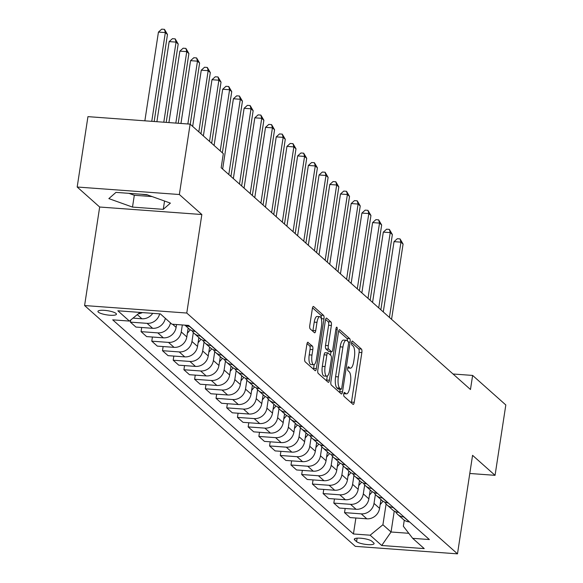 <?xml version="1.0" encoding="UTF-8"?>
<svg xmlns="http://www.w3.org/2000/svg" width="583" height="583" viewBox="0 0 583 583"><rect width="100%" height="100%" fill="white"/><g stroke="black" fill="none" stroke-linecap="round" stroke-linejoin="round"><path stroke-width="0.87" d="M343.751 393.926A2.011 0.641 94.2 0 0 344.043 396.382L352.977 404.332A2.871 0.918 94.2 0 0 353.189 404.427A2.871 0.918 94.2 0 0 354.238 402.314L361.846 352.584A2.871 0.918 94.2 0 0 361.431 349.071L352.496 341.121A2.011 0.641 94.2 0 0 352.351 341.055A2.011 0.641 94.2 0 0 351.615 342.534A2.011 0.641 94.2 0 0 351.906 344.99L353.065 346.018A9.182 2.944 94.2 0 1 354.398 357.255L353.764 361.402A9.182 2.944 94.2 0 1 350.405 368.164A9.182 2.944 94.2 0 1 349.72 367.844L348.568 366.816A2.011 0.641 94.2 0 0 348.415 366.751A2.011 0.641 94.2 0 0 347.679 368.23A2.011 0.641 94.2 0 0 347.971 370.686L349.13 371.714A9.182 2.944 94.2 0 1 350.47 382.951L349.836 387.097A9.182 2.944 94.2 0 1 346.47 393.86A9.182 2.944 94.2 0 1 345.792 393.547L344.633 392.512A2.011 0.641 94.2 0 0 344.487 392.446A2.011 0.641 94.2 0 0 343.751 393.926M141.421 194.248A22.803 5.152 -171.3 0 0 147.594 194.948M98.352 312.145A9.357 2.113 -171.3 0 0 108.416 315.09A9.357 2.113 -171.3 0 0 116.432 314.215A9.357 2.113 -171.3 0 0 116.024 313.443A9.357 2.113 -171.3 0 0 105.96 310.499A9.357 2.113 -171.3 0 0 97.937 311.38A9.357 2.113 -171.3 0 0 98.352 312.145M308.152 342.33A2.871 0.918 94.2 0 0 307.941 342.228A2.871 0.918 94.2 0 0 306.884 344.342L304.749 358.297A2.871 0.918 94.2 0 0 305.171 361.81L315.09 370.635A2.871 0.918 94.2 0 0 315.308 370.73A2.871 0.918 94.2 0 0 316.358 368.616L323.966 318.886A2.871 0.918 94.2 0 0 323.55 315.374L313.625 306.549A2.871 0.918 94.2 0 0 313.414 306.447A2.871 0.918 94.2 0 0 312.364 308.56L309.784 325.416A2.871 0.918 94.2 0 0 310.2 328.929L314.448 332.704A2.871 0.918 94.2 0 0 314.66 332.806A2.871 0.918 94.2 0 0 315.709 330.692L316.992 322.333A7.674 2.463 94.2 0 1 319.805 316.678A7.674 2.463 94.2 0 1 321.488 326.334L316.482 359.077A7.674 2.463 94.2 0 1 313.669 364.732A7.674 2.463 94.2 0 1 311.978 355.076L312.816 349.618A2.871 0.918 94.2 0 0 312.401 346.105L307.715 342.294M201.842 214.522L179.353 194.518L190.124 124.143L87.946 116.644L77.182 187.019L99.671 207.023L84.593 305.543L186.771 313.042L201.842 214.522L99.671 207.023M469.789 473.476L495.054 475.334L472.565 455.33L457.487 553.85L186.771 313.042M495.054 475.334L505.818 404.959L472.624 375.43L453.027 373.995M190.124 124.143L223.318 153.672L221.168 167.751L470.466 389.502L472.624 375.43M330.904 381.559A2.871 0.918 94.2 0 0 331.319 385.072L341.244 393.897A2.871 0.918 94.2 0 0 341.456 393.991A2.871 0.918 94.2 0 0 342.505 391.878L350.121 342.148A2.871 0.918 94.2 0 0 349.698 338.636L339.78 329.81A2.871 0.918 94.2 0 0 339.568 329.708A2.871 0.918 94.2 0 0 338.512 331.822L330.904 381.559M328.171 382.266L318.245 373.441A2.871 0.918 94.2 0 1 317.83 369.928L325.438 320.191A2.871 0.918 94.2 0 1 326.487 318.078A2.871 0.918 94.2 0 1 326.699 318.18L330.947 321.954A2.871 0.918 94.2 0 1 331.37 325.467L328.28 345.639A2.871 0.918 94.2 0 0 328.695 349.144L331.516 351.651A2.871 0.918 94.2 0 0 331.727 351.753A2.871 0.918 94.2 0 0 332.776 349.64L335.99 328.637A2.011 0.641 94.2 0 1 336.726 327.158A2.011 0.641 94.2 0 1 337.171 329.686L329.431 380.247A2.871 0.918 94.2 0 1 328.382 382.361A2.871 0.918 94.2 0 1 328.171 382.266M373.703 542.875L371.816 541.199A9.066 2.048 -171.3 0 0 362.065 538.349A9.066 2.048 -171.3 0 0 354.296 539.202A9.066 2.048 -171.3 0 0 354.697 539.945L356.577 541.622A9.066 2.048 -171.3 0 0 366.328 544.471A9.066 2.048 -171.3 0 0 374.097 543.618A9.066 2.048 -171.3 0 0 373.703 542.875M84.593 305.543L355.309 546.351L457.487 553.85M404.274 520.182L403.349 526.252L412.669 538.328L429.38 539.552L188.644 325.416L171.934 324.192L160.369 313.902L117.846 310.783L129.411 321.073L112.701 319.841L353.436 533.977L370.147 535.201L382.914 524.758L386.092 503.989M412.669 538.328L424.235 548.61L381.712 545.491L370.147 535.201M179.353 194.518L77.182 187.019M394.254 511.08L391.055 531.995L408.785 533.299M382.914 524.758L391.055 531.995L381.712 545.491M141.705 327.493L141.071 331.647L146.639 336.595L163.342 337.827A11.696 10.756 -48.3 0 0 176.11 327.376L176.547 324.527M152.411 337.025L151.777 341.172L168.487 342.396A11.696 10.756 -48.3 0 0 181.255 331.946L182.326 324.95M151.777 341.172L157.344 346.127L174.055 347.351A11.696 10.756 -48.3 0 0 186.822 336.901L188.178 328.061M163.123 346.55L162.489 350.696L179.192 351.921A11.696 10.756 -48.3 0 0 191.96 341.47L193.33 332.529M162.489 350.696L168.057 355.652L184.76 356.876A11.696 10.756 -48.3 0 0 197.528 346.426L198.883 337.586M173.829 356.075L173.195 360.221L189.905 361.445A11.696 10.756 -48.3 0 0 202.673 350.995L204.043 342.053M173.195 360.221L178.762 365.177L195.473 366.401A11.696 10.756 -48.3 0 0 208.24 355.951L209.596 347.111M184.541 365.599L183.907 369.746L200.61 370.97A11.696 10.756 -48.3 0 0 213.378 360.527L214.748 351.578M183.907 369.746L189.475 374.701L206.178 375.926A11.696 10.756 -48.3 0 0 218.946 365.475L220.301 356.636M195.247 375.124L194.613 379.271L211.323 380.495A11.696 10.756 -48.3 0 0 224.091 370.052L225.461 361.11M194.613 379.271L200.18 384.226L216.891 385.45A11.696 10.756 -48.3 0 0 229.658 375L231.014 366.16M205.959 384.649L205.318 388.795L222.028 390.027A11.696 10.756 -48.3 0 0 234.796 379.577L236.166 370.635M205.318 388.795L210.893 393.751L227.596 394.975A11.696 10.756 -48.3 0 0 240.364 384.525L241.719 375.685M216.665 394.174L216.031 398.32L232.741 399.552A11.696 10.756 -48.3 0 0 245.509 389.101L246.879 380.16M216.031 398.32L221.598 403.276L238.309 404.5A11.696 10.756 -48.3 0 0 251.076 394.057L252.424 385.217M227.377 403.698L226.736 407.852L243.446 409.077A11.696 10.756 -48.3 0 0 256.214 398.626L257.584 389.684M226.736 407.852L232.311 412.8L249.014 414.032A11.696 10.756 -48.3 0 0 261.782 403.582L263.137 394.742M238.083 413.223L237.449 417.377L254.159 418.601A11.696 10.756 -48.3 0 0 266.927 408.151L268.289 399.209M237.449 417.377L243.016 422.325L259.726 423.557A11.696 10.756 -48.3 0 0 272.494 413.107L273.842 404.267M248.795 422.755L248.154 426.902L264.864 428.126A11.696 10.756 -48.3 0 0 277.632 417.676L279.002 408.734M248.154 426.902L253.729 431.85L270.432 433.082A11.696 10.756 -48.3 0 0 283.2 422.631L284.555 413.792M259.501 432.28L258.867 436.427L275.57 437.651A11.696 10.756 -48.3 0 0 288.345 427.201L289.707 418.259M258.867 436.427L264.434 441.382L281.144 442.606A11.696 10.756 -48.3 0 0 293.912 432.156L295.26 423.316M270.206 441.805L269.572 445.951L286.282 447.176A11.696 10.756 -48.3 0 0 299.05 436.725L300.42 427.784M269.572 445.951L275.14 450.907L291.85 452.131A11.696 10.756 -48.3 0 0 304.618 441.681L305.973 432.841M280.919 451.329L280.285 455.476L296.987 456.7A11.696 10.756 -48.3 0 0 309.762 446.257L311.125 437.308M280.285 455.476L285.852 460.432L302.562 461.656A11.696 10.756 -48.3 0 0 315.33 451.206L316.678 442.366M291.624 460.854L290.99 465.001L307.7 466.225A11.696 10.756 -48.3 0 0 320.468 455.782L321.838 446.833M290.99 465.001L296.558 469.956L313.268 471.181A11.696 10.756 -48.3 0 0 326.035 460.73L327.391 451.891M302.337 470.379L301.702 474.526L318.405 475.757A11.696 10.756 -48.3 0 0 331.18 465.307L332.543 456.365M301.702 474.526L307.27 479.481L323.98 480.705A11.696 10.756 -48.3 0 0 336.748 470.255L338.096 461.415M313.042 479.904L312.408 484.05L329.118 485.282A11.696 10.756 -48.3 0 0 341.886 474.832L343.256 465.89M312.408 484.05L317.975 489.006L334.686 490.23A11.696 10.756 -48.3 0 0 347.453 479.787L348.809 470.947M323.754 489.429L323.12 493.582L339.823 494.807A11.696 10.756 -48.3 0 0 352.598 484.356L353.961 475.415M323.12 493.582L328.688 498.531L345.391 499.755A11.696 10.756 -48.3 0 0 358.166 489.312L359.514 480.472M334.46 498.953L333.826 503.107L350.536 504.331A11.696 10.756 -48.3 0 0 363.304 493.881L364.674 484.939M333.826 503.107L339.393 508.055L356.104 509.287A11.696 10.756 -48.3 0 0 368.871 498.837L370.227 489.997M345.172 508.485L344.538 512.632L361.241 513.856A11.696 10.756 -48.3 0 0 374.016 503.406L375.379 494.464M344.538 512.632L350.106 517.58L366.809 518.812A11.696 10.756 -48.3 0 0 379.584 508.361L380.932 499.522M355.878 518.01L353.436 533.977M130.679 320.031L130.359 322.122L135.926 327.07L152.637 328.302A11.696 10.756 -48.3 0 0 165.324 318.311M395.558 511.706A11.696 10.756 -48.3 0 0 397.723 514.454L403.29 519.409A11.696 10.756 -48.3 0 0 409.339 521.931L409.587 521.945M397.723 514.454A11.696 10.756 -48.3 0 0 403.771 516.975L404.019 516.997M384.853 502.182A11.696 10.756 -48.3 0 0 387.017 504.929L392.585 509.885A11.696 10.756 -48.3 0 0 398.634 512.406L398.881 512.421M387.017 504.929A11.696 10.756 -48.3 0 0 393.066 507.45L393.314 507.472M374.14 492.657A11.696 10.756 -48.3 0 0 376.305 495.404L381.872 500.36A11.696 10.756 -48.3 0 0 387.921 502.881L388.169 502.896M376.305 495.404A11.696 10.756 -48.3 0 0 382.353 497.926L382.601 497.948M363.435 483.132A11.696 10.756 -48.3 0 0 365.599 485.879L371.167 490.828A11.696 10.756 -48.3 0 0 377.216 493.356L377.463 493.371M365.599 485.879A11.696 10.756 -48.3 0 0 371.648 488.401L371.896 488.416M352.722 473.607A11.696 10.756 -48.3 0 0 354.887 476.355L360.454 481.303A11.696 10.756 -48.3 0 0 366.503 483.832L366.751 483.846M354.887 476.355A11.696 10.756 -48.3 0 0 360.935 478.876L361.183 478.891M342.017 464.083A11.696 10.756 -48.3 0 0 344.181 466.83L349.749 471.778A11.696 10.756 -48.3 0 0 355.798 474.3L356.045 474.322M344.181 466.83A11.696 10.756 -48.3 0 0 350.23 469.351L350.478 469.366M331.304 454.558A11.696 10.756 -48.3 0 0 333.469 457.298L339.036 462.253A11.696 10.756 -48.3 0 0 345.085 464.775L345.333 464.797M333.469 457.298A11.696 10.756 -48.3 0 0 339.517 459.827L339.765 459.841M320.599 445.033A11.696 10.756 -48.3 0 0 322.763 447.773L328.331 452.729A11.696 10.756 -48.3 0 0 334.38 455.25L334.627 455.272M322.763 447.773A11.696 10.756 -48.3 0 0 328.812 450.302L329.06 450.316M309.886 435.508A11.696 10.756 -48.3 0 0 312.051 438.248L317.618 443.204A11.696 10.756 -48.3 0 0 323.667 445.725L323.915 445.747M312.051 438.248A11.696 10.756 -48.3 0 0 318.099 440.77L318.347 440.792M299.181 425.976A11.696 10.756 -48.3 0 0 301.345 428.724L306.913 433.679A11.696 10.756 -48.3 0 0 312.962 436.201L313.209 436.222M301.345 428.724A11.696 10.756 -48.3 0 0 307.394 431.245L307.642 431.267M288.476 416.451A11.696 10.756 -48.3 0 0 290.633 419.199L296.2 424.154A11.696 10.756 -48.3 0 0 302.249 426.676L302.497 426.69M290.633 419.199A11.696 10.756 -48.3 0 0 296.681 421.72L296.929 421.742M277.763 406.927A11.696 10.756 -48.3 0 0 279.927 409.674L285.495 414.63A11.696 10.756 -48.3 0 0 291.544 417.151L291.791 417.166M279.927 409.674A11.696 10.756 -48.3 0 0 285.976 412.196L286.224 412.217M267.058 397.402A11.696 10.756 -48.3 0 0 269.215 400.149L274.782 405.098A11.696 10.756 -48.3 0 0 280.831 407.626L281.086 407.641M269.215 400.149A11.696 10.756 -48.3 0 0 275.263 402.671L275.511 402.685M256.345 387.877A11.696 10.756 -48.3 0 0 258.509 390.625L264.077 395.573A11.696 10.756 -48.3 0 0 270.126 398.102L270.374 398.116M258.509 390.625A11.696 10.756 -48.3 0 0 264.558 393.146L264.806 393.161M245.64 378.352A11.696 10.756 -48.3 0 0 247.797 381.1L253.365 386.048A11.696 10.756 -48.3 0 0 259.413 388.57L259.668 388.591M247.797 381.1A11.696 10.756 -48.3 0 0 253.845 383.621L254.093 383.636M234.927 368.828A11.696 10.756 -48.3 0 0 237.092 371.568L242.659 376.523A11.696 10.756 -48.3 0 0 248.708 379.045L248.956 379.067M237.092 371.568A11.696 10.756 -48.3 0 0 243.14 374.097L243.388 374.111M224.222 359.303A11.696 10.756 -48.3 0 0 226.379 362.043L231.947 366.999A11.696 10.756 -48.3 0 0 237.995 369.52L238.25 369.542M226.379 362.043A11.696 10.756 -48.3 0 0 232.428 364.572L232.675 364.586M213.509 349.778A11.696 10.756 -48.3 0 0 215.674 352.518L221.241 357.474A11.696 10.756 -48.3 0 0 227.29 359.995L227.538 360.017M215.674 352.518A11.696 10.756 -48.3 0 0 221.722 355.04L221.97 355.062M202.804 340.246A11.696 10.756 -48.3 0 0 204.961 342.993L210.529 347.949A11.696 10.756 -48.3 0 0 216.577 350.47L216.832 350.492M204.961 342.993A11.696 10.756 -48.3 0 0 211.01 345.515L211.257 345.537M192.091 330.721A11.696 10.756 -48.3 0 0 194.256 333.469L199.823 338.424A11.696 10.756 -48.3 0 0 205.872 340.946L206.12 340.96M194.256 333.469A11.696 10.756 -48.3 0 0 200.304 335.99L200.552 336.012M184.891 325.139L189.118 328.899A11.696 10.756 -48.3 0 0 195.159 331.421L195.414 331.435M141.071 331.647L157.774 332.871A11.696 10.756 -48.3 0 0 170.462 322.88M185.263 325.168A11.696 10.756 -48.3 0 0 189.592 326.465L189.847 326.487M130.359 322.122L147.069 323.346A11.696 10.756 -48.3 0 0 159.647 313.851M133.011 318.121L141.924 318.77A11.696 10.756 -48.3 0 0 152.717 313.341M138.309 313.792A11.696 10.756 -48.3 0 0 142.383 312.583M139.993 312.408L129.411 321.073M115.966 192.383L108.846 198.606L132.501 207.089L163.269 209.348L170.389 203.124L146.734 194.642L115.966 192.383M128.916 193.33L134.309 195.269L152.134 196.573M164.544 201.026L163.269 209.348M134.309 195.269L132.501 207.089M351.323 402.86A2.871 0.918 94.2 0 0 351.476 402.11L359.092 352.38A2.871 0.918 94.2 0 0 358.669 348.867L351.607 342.585M347.446 341.026A2.871 0.918 94.2 0 0 346.936 338.431L338.665 331.078M339.59 392.425A2.871 0.918 94.2 0 0 339.751 391.681L340.122 389.204M340.909 389.204A2.011 0.641 94.2 0 0 341.062 389.276A2.011 0.641 94.2 0 0 341.798 387.797L348.474 344.138A2.011 0.641 94.2 0 0 348.182 341.682L346.965 340.596A9.182 2.944 94.2 0 0 346.28 340.283A9.182 2.944 94.2 0 0 342.921 347.045L338.351 376.888A9.182 2.944 94.2 0 0 339.692 388.118L340.909 389.204L338.147 388.999A2.011 0.641 94.2 0 0 338.3 389.072A2.011 0.641 94.2 0 0 338.453 389.021M346.28 340.283L343.525 340.078A9.182 2.944 94.2 0 0 340.159 346.841L342.921 347.045M338.147 388.999L336.93 387.921A9.182 2.944 94.2 0 1 335.589 376.684L340.159 346.841M325.591 319.44L328.185 321.75L330.947 321.954M329.191 351.483A2.871 0.918 94.2 0 1 328.965 351.549A2.871 0.918 94.2 0 1 328.754 351.447L325.933 348.947A2.871 0.918 94.2 0 1 325.518 345.435L328.608 325.263A2.871 0.918 94.2 0 0 328.185 321.75M331.006 351.702L330.481 355.127M327.274 376.101L326.669 380.05L329.431 380.247M325.081 366.569A7.674 2.463 94.2 0 0 326.764 376.224A7.674 2.463 94.2 0 0 329.577 370.569L331.341 359.033A2.871 0.918 94.2 0 0 330.925 355.521L328.105 353.014A2.871 0.918 94.2 0 0 327.894 352.919A2.871 0.918 94.2 0 0 326.844 355.032L325.081 366.569L322.319 366.364A7.674 2.463 94.2 0 0 324.002 376.02L326.764 376.224M325.343 352.81A2.871 0.918 94.2 0 0 325.132 352.715A2.871 0.918 94.2 0 0 324.082 354.828L326.844 355.032M322.319 366.364L324.082 354.828M326.516 380.794A2.871 0.918 94.2 0 0 326.669 380.05M313.669 364.732L310.907 364.528A7.674 2.463 94.2 0 1 309.216 354.872L310.054 349.414A2.871 0.918 94.2 0 0 309.639 345.901L307.037 343.591M319.805 316.678L317.043 316.474A7.674 2.463 94.2 0 0 314.23 322.129L316.992 322.333M312.794 331.239A2.871 0.918 94.2 0 0 312.947 330.488L314.23 322.129M321.226 318.522A2.871 0.918 94.2 0 0 320.788 315.17L312.517 307.809M313.443 369.163A2.871 0.918 94.2 0 0 313.596 368.412L314.179 364.608M380.145 504.689L383.024 501.242M391.565 319.316L403.079 244.058L400.936 242.156L394.035 241.646L383.279 311.941M380.779 500.527L381.333 499.871M394.035 241.646L397.307 238.709L400.069 238.913L400.936 242.156L389.422 317.407M400.069 238.913L403.079 244.058M369.433 495.156L372.318 491.717M380.852 309.792L392.366 234.534L390.231 232.632L383.322 232.121L372.566 302.417M370.074 491.003L370.62 490.347M383.322 232.121L386.595 229.185L389.357 229.389L390.231 232.632L378.71 307.882M389.357 229.389L392.366 234.534M358.727 485.632L361.606 482.185M370.147 300.267L381.661 225.009L379.518 223.107L372.617 222.597L361.861 292.892M359.361 481.478L359.915 480.822M372.617 222.597L375.889 219.66L378.651 219.864L379.518 223.107L368.004 298.358M378.651 219.864L381.661 225.009M348.015 476.107L350.9 472.66M359.434 290.742L370.948 215.484L368.813 213.575L361.905 213.072L351.148 283.367M348.656 471.953L349.202 471.297M361.905 213.072L365.177 210.135L367.939 210.339L368.813 213.575L357.292 288.833M367.939 210.339L370.948 215.484M337.309 466.582L340.188 463.135M348.729 281.21L360.243 205.959L358.1 204.05L351.199 203.547L340.443 273.842M337.943 462.428L338.497 461.772M351.199 203.547L354.471 200.61L357.233 200.814L358.1 204.05L346.586 279.308M357.233 200.814L360.243 205.959M326.597 457.057L329.482 453.61M338.016 271.685L349.53 196.435L347.395 194.525L340.487 194.022L329.73 264.318M327.238 452.904L327.784 452.248M340.487 194.022L343.759 191.086L346.521 191.29L347.395 194.525L335.874 269.783M346.521 191.29L349.53 196.435M315.891 447.533L318.77 444.086M327.311 262.161L338.825 186.91L336.683 185L329.781 184.498L319.025 254.793M316.525 443.379L317.079 442.716M329.781 184.498L333.053 181.561L335.815 181.765L336.683 185L325.168 260.258M335.815 181.765L338.825 186.91M305.179 438.008L308.064 434.561M316.598 252.636L328.12 177.378L325.977 175.476L319.069 174.973L308.312 245.268M305.82 433.854L306.366 433.191M319.069 174.973L322.341 172.036L325.103 172.233L325.977 175.476L314.456 250.734M325.103 172.233L328.12 177.378M294.473 428.483L297.352 425.036M305.893 243.111L317.407 167.853L315.265 165.951L308.363 165.441L297.607 235.743M295.107 424.322L295.661 423.666M308.363 165.441L311.635 162.511L314.397 162.708L315.265 165.951L303.75 241.209M314.397 162.708L317.407 167.853M283.761 418.958L286.647 415.511M295.18 233.586L306.702 158.328L304.559 156.426L297.651 155.916L286.894 226.211M284.402 414.797L284.949 414.141M297.651 155.916L300.93 152.979L303.685 153.183L304.559 156.426L293.038 231.684M303.685 153.183L306.702 158.328M273.055 409.426L275.934 405.987M284.475 224.061L295.989 148.803L293.847 146.901L286.945 146.391L276.189 216.687M273.689 405.272L274.243 404.617M286.945 146.391L290.217 143.454L292.979 143.658L293.847 146.901L282.332 222.152M292.979 143.658L295.989 148.803M262.35 399.902L265.229 396.455M273.762 214.537L285.284 139.279L283.141 137.377L276.233 136.867L265.476 207.162M262.984 395.748L263.531 395.092M276.233 136.867L279.512 133.93L282.267 134.134L283.141 137.377L271.62 212.627M282.267 134.134L285.284 139.279M251.637 390.377L254.516 386.93M263.057 205.012L274.571 129.754L272.429 127.845L265.527 127.342L254.771 197.637M252.271 386.223L252.825 385.567M265.527 127.342L268.799 124.405L271.561 124.609L272.429 127.845L260.914 203.103M271.561 124.609L274.571 129.754M240.932 380.852L243.811 377.405M252.344 195.48L263.866 120.229L261.723 118.32L254.815 117.817L244.058 188.112M241.566 376.698L242.113 376.042M254.815 117.817L258.094 114.88L260.856 115.084L261.723 118.32L250.209 193.578M260.856 115.084L263.866 120.229M230.219 371.327L233.098 367.88M241.639 185.955L253.153 110.704L251.011 108.795L244.109 108.292L233.353 178.587M230.853 367.173L231.407 366.518M244.109 108.292L247.381 105.355L250.143 105.559L251.011 108.795L239.496 184.053M250.143 105.559L253.153 110.704M219.514 361.803L222.393 358.356M230.926 176.43L242.448 101.18L240.305 99.27L233.397 98.767L222.64 169.063M220.148 357.649L220.695 356.993M233.397 98.767L236.676 95.831L239.438 96.035L240.305 99.27L228.791 174.528M239.438 96.035L242.448 101.18M208.801 352.278L211.68 348.831M222.371 152.833L231.735 91.648L229.593 89.746L222.691 89.243L214.085 145.458M209.435 348.124L209.989 347.461M222.691 89.243L225.964 86.306L228.725 86.503L229.593 89.746L220.236 150.924M228.725 86.503L231.735 91.648M198.096 342.753L200.975 339.306M211.665 143.309L221.03 82.123L218.887 80.221L211.979 79.711L203.38 135.934M198.73 338.592L199.277 337.936M211.979 79.711L215.258 76.781L218.02 76.978L218.887 80.221L209.523 141.399M218.02 76.978L221.03 82.123M187.383 333.228L190.269 329.781M200.96 133.784L210.317 72.598L208.175 70.696L201.273 70.186L192.667 126.409M188.018 329.067L188.571 328.411M201.273 70.186L204.546 67.249L207.308 67.453L208.175 70.696L198.818 131.875M207.308 67.453L210.317 72.598M190.247 124.259L199.612 63.073L197.469 61.171L190.561 60.661L180.956 123.472M190.561 60.661L193.84 57.724L196.602 57.928L197.469 61.171L187.857 123.982M196.602 57.928L199.612 63.073M178.23 123.275L188.899 53.549L186.757 51.647L179.856 51.136L168.924 122.59M179.856 51.136L183.128 48.2L185.89 48.404L186.757 51.647L175.826 123.093M185.89 48.404L188.899 53.549M166.199 122.386L178.194 44.024L176.051 42.114L169.15 41.612L156.893 121.709M169.15 41.612L172.422 38.675L175.184 38.879L176.051 42.114L163.794 122.211M175.184 38.879L178.194 44.024M154.167 121.504L167.481 34.499L165.339 32.59L158.438 32.087L144.861 120.827M158.438 32.087L161.71 29.15L164.472 29.354L165.339 32.59L151.762 121.33M164.472 29.354L167.481 34.499M172.59 324.235L176.11 327.376M181.255 331.946L186.822 336.901M191.96 341.47L197.528 346.426M202.673 350.995L208.24 355.951M213.378 360.527L218.946 365.475M224.091 370.052L229.658 375M234.796 379.577L240.364 384.525M245.509 389.101L251.076 394.057M256.214 398.626L261.782 403.582M266.927 408.151L272.494 413.107M277.632 417.676L283.2 422.631M288.345 427.201L293.912 432.156M299.05 436.725L304.618 441.681M309.762 446.257L315.33 451.206M320.468 455.782L326.035 460.73M331.18 465.307L336.748 470.255M341.886 474.832L347.453 479.787M352.598 484.356L358.166 489.312M363.304 493.881L368.871 498.837M374.016 503.406L379.584 508.361M403.771 516.975L409.339 521.931M361.241 513.856L366.809 518.812M350.536 504.331L356.104 509.287M393.066 507.45L398.634 512.406M339.823 494.807L345.391 499.755M382.353 497.926L387.921 502.881M329.118 485.282L334.686 490.23M371.648 488.401L377.216 493.356M318.405 475.757L323.98 480.705M360.935 478.876L366.503 483.832M307.7 466.225L313.268 471.181M350.23 469.351L355.798 474.3M296.987 456.7L302.562 461.656M339.517 459.827L345.085 464.775M286.282 447.176L291.85 452.131M328.812 450.302L334.38 455.25M275.57 437.651L281.144 442.606M318.099 440.77L323.667 445.725M264.864 428.126L270.432 433.082M307.394 431.245L312.962 436.201M254.159 418.601L259.726 423.557M296.681 421.72L302.249 426.676M243.446 409.077L249.014 414.032M285.976 412.196L291.544 417.151M232.741 399.552L238.309 404.5M275.263 402.671L280.831 407.626M222.028 390.027L227.596 394.975M264.558 393.146L270.126 398.102M211.323 380.495L216.891 385.45M253.845 383.621L259.413 388.57M200.61 370.97L206.178 375.926M243.14 374.097L248.708 379.045M189.905 361.445L195.473 366.401M232.428 364.572L237.995 369.52M179.192 351.921L184.76 356.876M221.722 355.04L227.29 359.995M168.487 342.396L174.055 347.351M211.01 345.515L216.577 350.47M157.774 332.871L163.342 337.827M200.304 335.99L205.872 340.946M147.069 323.346L152.637 328.302M189.592 326.465L195.159 331.421M137.275 314.631L141.924 318.77M357.109 538.175L356.577 541.622M354.901 538.612L354.697 539.945M343.853 393.401L345.792 393.547M347.789 367.705L349.72 367.844M358.669 348.867L361.431 349.071M359.092 352.38L361.846 352.584M351.476 402.11L354.238 402.314M339.342 329.774L339.78 329.81M346.936 338.431L349.698 338.636M348.386 342.017L350.121 342.148M339.751 391.681L342.505 391.878M335.589 376.684L338.351 376.888M336.93 387.921L339.692 388.118M326.261 318.143L326.699 318.18M328.608 325.263L331.37 325.467M325.518 345.435L328.28 345.639M325.933 348.947L328.695 349.144M328.754 351.447L331.516 351.651M335.844 329.592L337.171 329.686M309.639 345.901L312.401 346.105M310.054 349.414L312.816 349.618M309.216 354.872L311.978 355.076M312.947 330.488L315.709 330.692M313.188 306.512L313.625 306.549M320.788 315.17L323.55 315.374M321.277 318.69L323.966 318.886M313.596 368.412L316.358 368.616M343.795 393.663L346.47 393.86M347.73 367.968L350.405 368.164M338.3 389.072L341.062 389.276M328.965 351.549L331.727 351.753M325.132 352.715L327.894 352.919"/></g></svg>
